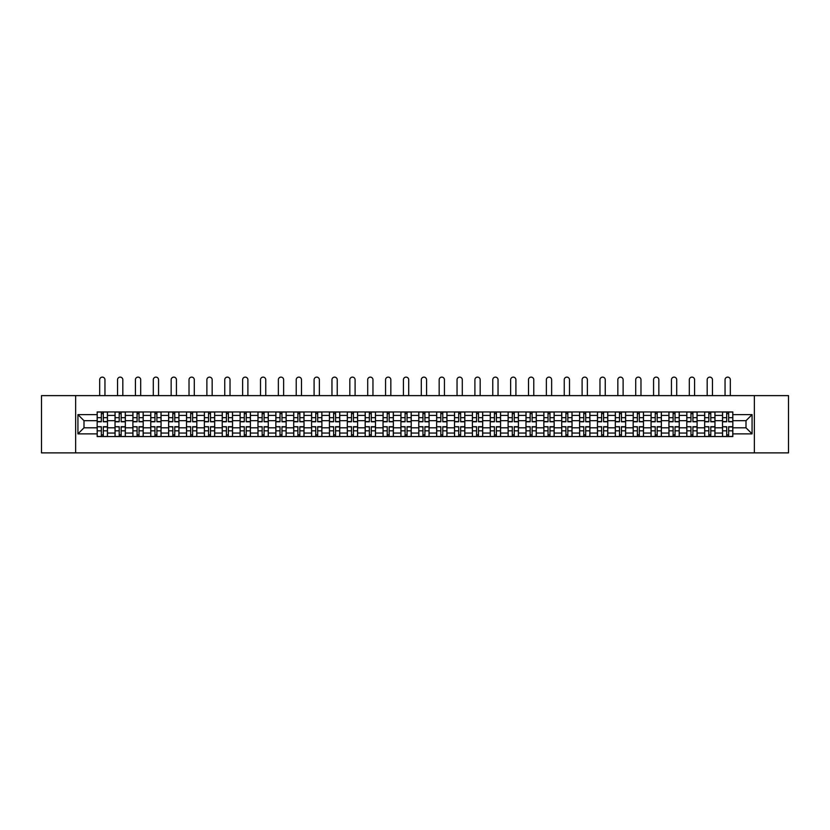 <?xml version="1.0" encoding="UTF-8"?>
<svg xmlns="http://www.w3.org/2000/svg" width="830" height="830" viewBox="0 0 830 830"><rect width="100%" height="100%" fill="white"/><g stroke="black" fill="none" stroke-linecap="round" stroke-linejoin="round"><path stroke-width="1.25" d="M754.366 452.879L788.5 452.879L788.5 395.62L41.5 395.62L41.5 452.879L754.366 452.879L754.366 395.62M115.028 436.559L115.028 415.425L107.475 415.425L107.475 436.559M107.475 415.425L107.475 411.939M115.028 415.425L115.028 411.939M125.34 411.939L125.34 436.559M132.904 436.559L132.904 411.939M143.206 411.939L143.206 436.559M150.769 436.559L150.769 411.939M161.072 411.939L161.072 436.559M168.635 436.559L168.635 411.939M178.938 411.939L178.938 436.559M186.501 436.559L186.501 411.939M196.814 411.939L196.814 436.559M204.367 436.559L204.367 411.939M214.68 411.939L214.68 436.559M222.233 436.559L222.233 411.939M232.545 411.939L232.545 436.559M240.109 436.559L240.109 411.939M250.411 411.939L250.411 436.559M257.974 436.559L257.974 411.939M268.277 411.939L268.277 436.559M275.84 436.559L275.84 411.939M286.143 411.939L286.143 436.559M293.706 436.559L293.706 411.939M304.019 411.939L304.019 436.559M311.572 436.559L311.572 411.939M321.884 411.939L321.884 436.559M329.437 436.559L329.437 411.939M339.75 411.939L339.75 436.559M347.314 436.559L347.314 411.939M357.616 411.939L357.616 436.559M365.179 436.559L365.179 411.939M375.482 411.939L375.482 436.559M383.045 436.559L383.045 411.939M393.358 411.939L393.358 436.559M400.911 436.559L400.911 411.939M411.224 411.939L411.224 436.559M418.776 436.559L418.776 411.939M429.089 411.939L429.089 436.559M436.642 436.559L436.642 411.939M446.955 411.939L446.955 436.559M454.518 436.559L454.518 411.939M464.821 411.939L464.821 436.559M472.384 436.559L472.384 411.939M482.687 411.939L482.687 436.559M490.25 436.559L490.25 411.939M500.563 411.939L500.563 436.559M508.116 436.559L508.116 411.939M518.428 411.939L518.428 436.559M525.981 436.559L525.981 411.939M536.294 411.939L536.294 436.559M543.858 436.559L543.858 411.939M554.16 411.939L554.16 436.559M561.723 436.559L561.723 411.939M572.026 411.939L572.026 436.559M579.589 436.559L579.589 411.939M589.891 411.939L589.891 436.559M597.455 436.559L597.455 411.939M607.768 411.939L607.768 436.559M615.321 436.559L615.321 411.939M625.633 411.939L625.633 436.559M633.186 436.559L633.186 411.939M643.499 411.939L643.499 436.559M651.062 436.559L651.062 411.939M661.365 411.939L661.365 436.559M668.928 436.559L668.928 411.939M679.231 411.939L679.231 436.559M686.794 436.559L686.794 411.939M697.096 411.939L697.096 436.559M704.66 436.559L704.66 411.939M714.972 411.939L714.972 436.559M722.525 436.559L722.525 411.939M722.525 427.803L714.972 427.803M704.66 427.803L697.096 427.803M686.794 427.803L679.231 427.803M668.928 427.803L661.365 427.803M651.062 427.803L643.499 427.803M633.186 427.803L625.633 427.803M615.321 427.803L607.768 427.803M597.455 427.803L589.891 427.803M579.589 427.803L572.026 427.803M561.723 427.803L554.16 427.803M543.858 427.803L536.294 427.803M525.981 427.803L518.428 427.803M508.116 427.803L500.563 427.803M490.25 427.803L482.687 427.803M472.384 427.803L464.821 427.803M454.518 427.803L446.955 427.803M436.642 427.803L429.089 427.803M418.776 427.803L411.224 427.803M400.911 427.803L393.358 427.803M383.045 427.803L375.482 427.803M365.179 427.803L357.616 427.803M347.314 427.803L339.75 427.803M329.437 427.803L321.884 427.803M311.572 427.803L304.019 427.803M293.706 427.803L286.143 427.803M275.84 427.803L268.277 427.803M257.974 427.803L250.411 427.803M240.109 427.803L232.545 427.803M222.233 427.803L214.68 427.803M204.367 427.803L196.814 427.803M186.501 427.803L178.938 427.803M168.635 427.803L161.072 427.803M150.769 427.803L143.206 427.803M132.904 427.803L125.34 427.803M115.028 427.803L107.475 427.803M722.525 420.696L714.972 420.696M704.66 420.696L697.096 420.696M686.794 420.696L679.231 420.696M668.928 420.696L661.365 420.696M651.062 420.696L643.499 420.696M633.186 420.696L625.633 420.696M615.321 420.696L607.768 420.696M597.455 420.696L589.891 420.696M579.589 420.696L572.026 420.696M561.723 420.696L554.16 420.696M543.858 420.696L536.294 420.696M525.981 420.696L518.428 420.696M508.116 420.696L500.563 420.696M490.25 420.696L482.687 420.696M472.384 420.696L464.821 420.696M454.518 420.696L446.955 420.696M436.642 420.696L429.089 420.696M418.776 420.696L411.224 420.696M400.911 420.696L393.358 420.696M383.045 420.696L375.482 420.696M365.179 420.696L357.616 420.696M347.314 420.696L339.75 420.696M329.437 420.696L321.884 420.696M311.572 420.696L304.019 420.696M293.706 420.696L286.143 420.696M275.84 420.696L268.277 420.696M257.974 420.696L250.411 420.696M240.109 420.696L232.545 420.696M222.233 420.696L214.68 420.696M204.367 420.696L196.814 420.696M186.501 420.696L178.938 420.696M168.635 420.696L161.072 420.696M150.769 420.696L143.206 420.696M132.904 420.696L125.34 420.696M115.028 420.696L107.475 420.696M83.996 427.803L97.162 427.803L97.162 420.696L83.996 420.696L83.996 427.803L77.927 433.872L77.927 414.627L97.162 414.627L97.162 420.696M732.838 420.696L732.838 427.803L746.004 427.803L746.004 420.696L732.838 420.696L732.838 411.939L97.162 411.939L97.162 414.627M732.838 414.627L752.073 414.627L752.073 433.872L732.838 433.872L732.838 427.803M97.162 427.803L97.162 436.559L732.838 436.559L732.838 433.872M97.162 433.872L77.927 433.872M75.634 452.879L75.634 395.62M103.294 434.847L101.343 434.847M101.343 413.651L103.294 413.651M121.159 434.847L119.209 434.847M119.209 413.651L121.159 413.651M139.025 434.847L137.085 434.847M137.085 413.651L139.025 413.651M156.891 434.847L154.951 434.847M154.951 413.651L156.891 413.651M174.767 434.847L172.816 434.847M172.816 413.651L174.767 413.651M192.633 434.847L190.682 434.847M190.682 413.651L192.633 413.651M210.498 434.847L208.548 434.847M208.548 413.651L210.498 413.651M228.364 434.847L226.414 434.847M226.414 413.651L228.364 413.651M246.23 434.847L244.29 434.847M244.29 413.651L246.23 413.651M264.096 434.847L262.156 434.847M262.156 413.651L264.096 413.651M281.972 434.847L280.021 434.847M280.021 413.651L281.972 413.651M299.838 434.847L297.887 434.847M297.887 413.651L299.838 413.651M317.703 434.847L315.753 434.847M315.753 413.651L317.703 413.651M335.569 434.847L333.619 434.847M333.619 413.651L335.569 413.651M353.435 434.847L351.495 434.847M351.495 413.651L353.435 413.651M371.3 434.847L369.36 434.847M369.36 413.651L371.3 413.651M389.177 434.847L387.226 434.847M387.226 413.651L389.177 413.651M407.042 434.847L405.092 434.847M405.092 413.651L407.042 413.651M424.908 434.847L422.958 434.847M422.958 413.651L424.908 413.651M442.774 434.847L440.823 434.847M440.823 413.651L442.774 413.651M460.64 434.847L458.7 434.847M458.7 413.651L460.64 413.651M478.505 434.847L476.565 434.847M476.565 413.651L478.505 413.651M496.382 434.847L494.431 434.847M494.431 413.651L496.382 413.651M514.247 434.847L512.297 434.847M512.297 413.651L514.247 413.651M532.113 434.847L530.163 434.847M530.163 413.651L532.113 413.651M549.979 434.847L548.028 434.847M548.028 413.651L549.979 413.651M567.845 434.847L565.904 434.847M565.904 413.651L567.845 413.651M585.71 434.847L583.77 434.847M583.77 413.651L585.71 413.651M603.586 434.847L601.636 434.847M601.636 413.651L603.586 413.651M621.452 434.847L619.502 434.847M619.502 413.651L621.452 413.651M639.318 434.847L637.367 434.847M637.367 413.651L639.318 413.651M657.184 434.847L655.233 434.847M655.233 413.651L657.184 413.651M675.049 434.847L673.109 434.847M673.109 413.651L675.049 413.651M692.915 434.847L690.975 434.847M690.975 413.651L692.915 413.651M710.791 434.847L708.841 434.847M708.841 413.651L710.791 413.651M728.657 434.847L726.707 434.847M726.707 413.651L728.657 413.651M77.927 414.627L83.996 420.696M746.004 427.803L752.073 433.872M746.004 420.696L752.073 414.627M104.954 395.62L104.954 379.756A2.635 2.635 0 0 0 102.318 377.121A2.635 2.635 0 0 0 99.683 379.756L99.683 395.62M103.294 421.785L103.294 412.054L107.412 412.054L107.412 421.785L103.294 421.785M101.343 413.537L103.294 413.537M101.343 412.054L97.224 412.054L97.224 421.785L101.343 421.785L101.343 412.054L103.294 412.054M101.343 426.952L97.224 426.713L101.343 426.713L101.343 436.445L97.224 436.445L99.517 436.445M97.224 426.952L97.224 436.445M103.294 434.962L101.343 434.962M105.12 436.445L107.412 436.445L107.412 426.713L103.294 426.713L103.294 436.445L99.683 436.445M107.412 436.445L104.954 436.445M122.819 395.62L122.819 379.756A2.635 2.635 0 0 0 120.184 377.121A2.635 2.635 0 0 0 117.549 379.756L117.549 395.62M121.159 421.785L121.159 412.054L125.278 412.054L125.278 421.785L121.159 421.785M119.209 413.537L121.159 413.537M119.209 412.054L115.09 412.054L115.09 421.785L119.209 421.785L119.209 412.054L121.159 412.054M140.685 395.62L140.685 379.756A2.635 2.635 0 0 0 138.05 377.121A2.635 2.635 0 0 0 135.415 379.756L135.415 395.62M139.025 421.785L139.025 412.054L143.154 412.054L143.154 421.785L139.025 421.785M137.085 413.537L139.025 413.537M137.085 412.054L132.956 412.054L132.956 421.785L137.085 421.785L137.085 412.054L139.025 412.054M119.209 426.952L115.09 426.713L119.209 426.713L119.209 436.445L115.09 436.445L117.383 436.445M115.09 426.952L115.09 436.445M121.159 434.962L119.209 434.962M122.996 436.445L125.278 436.445L125.278 426.713L121.159 426.713L121.159 436.445L117.549 436.445M125.278 436.445L122.819 436.445M137.085 426.952L132.956 426.713L137.085 426.713L137.085 436.445L132.956 436.445L135.249 436.445M132.956 426.952L132.956 436.445M139.025 434.962L137.085 434.962M140.861 436.445L143.154 436.445L143.154 426.713L139.025 426.713L139.025 436.445L135.415 436.445M143.154 436.445L140.685 436.445M158.551 395.62L158.551 379.756A2.635 2.635 0 0 0 155.926 377.121A2.635 2.635 0 0 0 153.291 379.756L153.291 395.62M156.891 421.785L156.891 412.054L161.02 412.054L161.02 421.785L156.891 421.785M154.951 413.537L156.891 413.537M154.951 412.054L150.821 412.054L150.821 421.785L154.951 421.785L154.951 412.054L156.891 412.054M176.427 395.62L176.427 379.756A2.635 2.635 0 0 0 173.792 377.121A2.635 2.635 0 0 0 171.156 379.756L171.156 395.62M174.767 421.785L174.767 412.054L178.886 412.054L178.886 421.785L174.767 421.785M172.816 413.537L174.767 413.537M172.816 412.054L168.687 412.054L168.687 421.785L172.816 421.785L172.816 412.054L174.767 412.054M194.293 395.62L194.293 379.756A2.635 2.635 0 0 0 191.657 377.121A2.635 2.635 0 0 0 189.022 379.756L189.022 395.62M192.633 421.785L192.633 412.054L196.751 412.054L196.751 421.785L192.633 421.785M190.682 413.537L192.633 413.537M190.682 412.054L186.563 412.054L186.563 421.785L190.682 421.785L190.682 412.054L192.633 412.054M154.951 426.952L150.821 426.713L154.951 426.713L154.951 436.445L150.821 436.445L153.114 436.445M150.821 426.952L150.821 436.445M156.891 434.962L154.951 434.962M158.727 436.445L161.02 436.445L161.02 426.713L156.891 426.713L156.891 436.445L153.291 436.445M161.02 436.445L158.551 436.445M172.816 426.952L168.687 426.713L172.816 426.713L172.816 436.445L168.687 436.445L170.98 436.445M168.687 426.952L168.687 436.445M174.767 434.962L172.816 434.962M176.593 436.445L178.886 436.445L178.886 426.713L174.767 426.713L174.767 436.445L171.156 436.445M178.886 436.445L176.427 436.445M190.682 426.952L186.563 426.713L190.682 426.713L190.682 436.445L186.563 436.445L188.846 436.445M186.563 426.952L186.563 436.445M192.633 434.962L190.682 434.962M194.459 436.445L196.751 436.445L196.751 426.713L192.633 426.713L192.633 436.445L189.022 436.445M196.751 436.445L194.293 436.445M212.158 395.62L212.158 379.756A2.635 2.635 0 0 0 209.523 377.121A2.635 2.635 0 0 0 206.888 379.756L206.888 395.62M210.498 421.785L210.498 412.054L214.617 412.054L214.617 421.785L210.498 421.785M208.548 413.537L210.498 413.537M208.548 412.054L204.429 412.054L204.429 421.785L208.548 421.785L208.548 412.054L210.498 412.054M208.548 426.952L204.429 426.713L208.548 426.713L208.548 436.445L204.429 436.445L206.722 436.445M204.429 426.952L204.429 436.445M210.498 434.962L208.548 434.962M212.335 436.445L214.617 436.445L214.617 426.713L210.498 426.713L210.498 436.445L206.888 436.445M214.617 436.445L212.158 436.445M230.024 395.62L230.024 379.756A2.635 2.635 0 0 0 227.389 377.121A2.635 2.635 0 0 0 224.754 379.756L224.754 395.62M228.364 421.785L228.364 412.054L232.483 412.054L232.483 421.785L228.364 421.785M226.414 413.537L228.364 413.537M226.414 412.054L222.295 412.054L222.295 421.785L226.414 421.785L226.414 412.054L228.364 412.054M226.414 426.952L222.295 426.713L226.414 426.713L226.414 436.445L222.295 436.445L224.588 436.445M222.295 426.952L222.295 436.445M228.364 434.962L226.414 434.962M230.201 436.445L232.483 436.445L232.483 426.713L228.364 426.713L228.364 436.445L224.754 436.445M232.483 436.445L230.024 436.445M247.89 395.62L247.89 379.756A2.635 2.635 0 0 0 245.255 377.121A2.635 2.635 0 0 0 242.619 379.756L242.619 395.62M246.23 421.785L246.23 412.054L250.359 412.054L250.359 421.785L246.23 421.785M244.29 413.537L246.23 413.537M244.29 412.054L240.161 412.054L240.161 421.785L244.29 421.785L244.29 412.054L246.23 412.054M244.29 426.952L240.161 426.713L244.29 426.713L244.29 436.445L240.161 436.445L242.453 436.445M240.161 426.952L240.161 436.445M246.23 434.962L244.29 434.962M248.066 436.445L250.359 436.445L250.359 426.713L246.23 426.713L246.23 436.445L242.619 436.445M250.359 436.445L247.89 436.445M265.756 395.62L265.756 379.756A2.635 2.635 0 0 0 263.131 377.121A2.635 2.635 0 0 0 260.496 379.756L260.496 395.62M264.096 421.785L264.096 412.054L268.225 412.054L268.225 421.785L264.096 421.785M262.156 413.537L264.096 413.537M262.156 412.054L258.026 412.054L258.026 421.785L262.156 421.785L262.156 412.054L264.096 412.054M262.156 426.952L258.026 426.713L262.156 426.713L262.156 436.445L258.026 436.445L260.319 436.445M258.026 426.952L258.026 436.445M264.096 434.962L262.156 434.962M265.932 436.445L268.225 436.445L268.225 426.713L264.096 426.713L264.096 436.445L260.496 436.445M268.225 436.445L265.756 436.445M283.632 395.62L283.632 379.756A2.635 2.635 0 0 0 280.997 377.121A2.635 2.635 0 0 0 278.361 379.756L278.361 395.62M281.972 421.785L281.972 412.054L286.091 412.054L286.091 421.785L281.972 421.785M280.021 413.537L281.972 413.537M280.021 412.054L275.892 412.054L275.892 421.785L280.021 421.785L280.021 412.054L281.972 412.054M301.498 395.62L301.498 379.756A2.635 2.635 0 0 0 298.862 377.121A2.635 2.635 0 0 0 296.227 379.756L296.227 395.62M299.838 421.785L299.838 412.054L303.956 412.054L303.956 421.785L299.838 421.785M297.887 413.537L299.838 413.537M297.887 412.054L293.768 412.054L293.768 421.785L297.887 421.785L297.887 412.054L299.838 412.054M319.363 395.62L319.363 379.756A2.635 2.635 0 0 0 316.728 377.121A2.635 2.635 0 0 0 314.093 379.756L314.093 395.62M317.703 421.785L317.703 412.054L321.822 412.054L321.822 421.785L317.703 421.785M315.753 413.537L317.703 413.537M315.753 412.054L311.634 412.054L311.634 421.785L315.753 421.785L315.753 412.054L317.703 412.054M337.229 395.62L337.229 379.756A2.635 2.635 0 0 0 334.594 377.121A2.635 2.635 0 0 0 331.959 379.756L331.959 395.62M335.569 421.785L335.569 412.054L339.688 412.054L339.688 421.785L335.569 421.785M333.619 413.537L335.569 413.537M333.619 412.054L329.5 412.054L329.5 421.785L333.619 421.785L333.619 412.054L335.569 412.054M355.095 395.62L355.095 379.756A2.635 2.635 0 0 0 352.46 377.121A2.635 2.635 0 0 0 349.824 379.756L349.824 395.62M353.435 421.785L353.435 412.054L357.564 412.054L357.564 421.785L353.435 421.785M351.495 413.537L353.435 413.537M351.495 412.054L347.365 412.054L347.365 421.785L351.495 421.785L351.495 412.054L353.435 412.054M372.961 395.62L372.961 379.756A2.635 2.635 0 0 0 370.336 377.121A2.635 2.635 0 0 0 367.7 379.756L367.7 395.62M371.3 421.785L371.3 412.054L375.43 412.054L375.43 421.785L371.3 421.785M369.36 413.537L371.3 413.537M369.36 412.054L365.231 412.054L365.231 421.785L369.36 421.785L369.36 412.054L371.3 412.054M280.021 426.952L275.892 426.713L280.021 426.713L280.021 436.445L275.892 436.445L278.185 436.445M275.892 426.952L275.892 436.445M281.972 434.962L280.021 434.962M283.798 436.445L286.091 436.445L286.091 426.713L281.972 426.713L281.972 436.445L278.361 436.445M286.091 436.445L283.632 436.445M297.887 426.952L293.768 426.713L297.887 426.713L297.887 436.445L293.768 436.445L296.051 436.445M293.768 426.952L293.768 436.445M299.838 434.962L297.887 434.962M301.663 436.445L303.956 436.445L303.956 426.713L299.838 426.713L299.838 436.445L296.227 436.445M303.956 436.445L301.498 436.445M315.753 426.952L311.634 426.713L315.753 426.713L315.753 436.445L311.634 436.445L313.927 436.445M311.634 426.952L311.634 436.445M317.703 434.962L315.753 434.962M319.54 436.445L321.822 436.445L321.822 426.713L317.703 426.713L317.703 436.445L314.093 436.445M321.822 436.445L319.363 436.445M333.619 426.952L329.5 426.713L333.619 426.713L333.619 436.445L329.5 436.445L331.793 436.445M329.5 426.952L329.5 436.445M335.569 434.962L333.619 434.962M337.405 436.445L339.688 436.445L339.688 426.713L335.569 426.713L335.569 436.445L331.959 436.445M339.688 436.445L337.229 436.445M351.495 426.952L347.365 426.713L351.495 426.713L351.495 436.445L347.365 436.445L349.658 436.445M347.365 426.952L347.365 436.445M353.435 434.962L351.495 434.962M355.271 436.445L357.564 436.445L357.564 426.713L353.435 426.713L353.435 436.445L349.824 436.445M357.564 436.445L355.095 436.445M369.36 426.952L365.231 426.713L369.36 426.713L369.36 436.445L365.231 436.445L367.524 436.445M365.231 426.952L365.231 436.445M371.3 434.962L369.36 434.962M373.137 436.445L375.43 436.445L375.43 426.713L371.3 426.713L371.3 436.445L367.7 436.445M375.43 436.445L372.961 436.445M390.837 395.62L390.837 379.756A2.635 2.635 0 0 0 388.201 377.121A2.635 2.635 0 0 0 385.566 379.756L385.566 395.62M389.177 421.785L389.177 412.054L393.296 412.054L393.296 421.785L389.177 421.785M387.226 413.537L389.177 413.537M387.226 412.054L383.097 412.054L383.097 421.785L387.226 421.785L387.226 412.054L389.177 412.054M387.226 426.952L383.097 426.713L387.226 426.713L387.226 436.445L383.097 436.445L385.39 436.445M383.097 426.952L383.097 436.445M389.177 434.962L387.226 434.962M391.003 436.445L393.296 436.445L393.296 426.713L389.177 426.713L389.177 436.445L385.566 436.445M393.296 436.445L390.837 436.445M408.702 395.62L408.702 379.756A2.635 2.635 0 0 0 406.067 377.121A2.635 2.635 0 0 0 403.432 379.756L403.432 395.62M407.042 421.785L407.042 412.054L411.161 412.054L411.161 421.785L407.042 421.785M405.092 413.537L407.042 413.537M405.092 412.054L400.973 412.054L400.973 421.785L405.092 421.785L405.092 412.054L407.042 412.054M405.092 426.952L400.973 426.713L405.092 426.713L405.092 436.445L400.973 436.445L403.256 436.445M400.973 426.952L400.973 436.445M407.042 434.962L405.092 434.962M408.868 436.445L411.161 436.445L411.161 426.713L407.042 426.713L407.042 436.445L403.432 436.445M411.161 436.445L408.702 436.445M426.568 395.62L426.568 379.756A2.635 2.635 0 0 0 423.933 377.121A2.635 2.635 0 0 0 421.298 379.756L421.298 395.62M424.908 421.785L424.908 412.054L429.027 412.054L429.027 421.785L424.908 421.785M422.958 413.537L424.908 413.537M422.958 412.054L418.839 412.054L418.839 421.785L422.958 421.785L422.958 412.054L424.908 412.054M422.958 426.952L418.839 426.713L422.958 426.713L422.958 436.445L418.839 436.445L421.132 436.445M418.839 426.952L418.839 436.445M424.908 434.962L422.958 434.962M426.745 436.445L429.027 436.445L429.027 426.713L424.908 426.713L424.908 436.445L421.298 436.445M429.027 436.445L426.568 436.445M444.434 395.62L444.434 379.756A2.635 2.635 0 0 0 441.799 377.121A2.635 2.635 0 0 0 439.163 379.756L439.163 395.62M442.774 421.785L442.774 412.054L446.903 412.054L446.903 421.785L442.774 421.785M440.823 413.537L442.774 413.537M440.823 412.054L436.705 412.054L436.705 421.785L440.823 421.785L440.823 412.054L442.774 412.054M440.823 426.952L436.705 426.713L440.823 426.713L440.823 436.445L436.705 436.445L438.997 436.445M436.705 426.952L436.705 436.445M442.774 434.962L440.823 434.962M444.61 436.445L446.903 436.445L446.903 426.713L442.774 426.713L442.774 436.445L439.163 436.445M446.903 436.445L444.434 436.445M462.3 395.62L462.3 379.756A2.635 2.635 0 0 0 459.664 377.121A2.635 2.635 0 0 0 457.04 379.756L457.04 395.62M460.64 421.785L460.64 412.054L464.769 412.054L464.769 421.785L460.64 421.785M458.7 413.537L460.64 413.537M458.7 412.054L454.57 412.054L454.57 421.785L458.7 421.785L458.7 412.054L460.64 412.054M458.7 426.952L454.57 426.713L458.7 426.713L458.7 436.445L454.57 436.445L456.863 436.445M454.57 426.952L454.57 436.445M460.64 434.962L458.7 434.962M462.476 436.445L464.769 436.445L464.769 426.713L460.64 426.713L460.64 436.445L457.04 436.445M464.769 436.445L462.3 436.445M480.176 395.62L480.176 379.756A2.635 2.635 0 0 0 477.541 377.121A2.635 2.635 0 0 0 474.905 379.756L474.905 395.62M478.505 421.785L478.505 412.054L482.635 412.054L482.635 421.785L478.505 421.785M476.565 413.537L478.505 413.537M476.565 412.054L472.436 412.054L472.436 421.785L476.565 421.785L476.565 412.054L478.505 412.054M476.565 426.952L472.436 426.713L476.565 426.713L476.565 436.445L472.436 436.445L474.729 436.445M472.436 426.952L472.436 436.445M478.505 434.962L476.565 434.962M480.342 436.445L482.635 436.445L482.635 426.713L478.505 426.713L478.505 436.445L474.905 436.445M482.635 436.445L480.176 436.445M498.042 395.62L498.042 379.756A2.635 2.635 0 0 0 495.406 377.121A2.635 2.635 0 0 0 492.771 379.756L492.771 395.62M496.382 421.785L496.382 412.054L500.5 412.054L500.5 421.785L496.382 421.785M494.431 413.537L496.382 413.537M494.431 412.054L490.312 412.054L490.312 421.785L494.431 421.785L494.431 412.054L496.382 412.054M494.431 426.952L490.312 426.713L494.431 426.713L494.431 436.445L490.312 436.445L492.595 436.445M490.312 426.952L490.312 436.445M496.382 434.962L494.431 434.962M498.208 436.445L500.5 436.445L500.5 426.713L496.382 426.713L496.382 436.445L492.771 436.445M500.5 436.445L498.042 436.445M515.907 395.62L515.907 379.756A2.635 2.635 0 0 0 513.272 377.121A2.635 2.635 0 0 0 510.637 379.756L510.637 395.62M514.247 421.785L514.247 412.054L518.366 412.054L518.366 421.785L514.247 421.785M512.297 413.537L514.247 413.537M512.297 412.054L508.178 412.054L508.178 421.785L512.297 421.785L512.297 412.054L514.247 412.054M512.297 426.952L508.178 426.713L512.297 426.713L512.297 436.445L508.178 436.445L510.46 436.445M508.178 426.952L508.178 436.445M514.247 434.962L512.297 434.962M516.073 436.445L518.366 436.445L518.366 426.713L514.247 426.713L514.247 436.445L510.637 436.445M518.366 436.445L515.907 436.445M533.773 395.62L533.773 379.756A2.635 2.635 0 0 0 531.138 377.121A2.635 2.635 0 0 0 528.503 379.756L528.503 395.62M532.113 421.785L532.113 412.054L536.232 412.054L536.232 421.785L532.113 421.785M530.163 413.537L532.113 413.537M530.163 412.054L526.044 412.054L526.044 421.785L530.163 421.785L530.163 412.054L532.113 412.054M530.163 426.952L526.044 426.713L530.163 426.713L530.163 436.445L526.044 436.445L528.337 436.445M526.044 426.952L526.044 436.445M532.113 434.962L530.163 434.962M533.949 436.445L536.232 436.445L536.232 426.713L532.113 426.713L532.113 436.445L528.503 436.445M536.232 436.445L533.773 436.445M551.639 395.62L551.639 379.756A2.635 2.635 0 0 0 549.004 377.121A2.635 2.635 0 0 0 546.368 379.756L546.368 395.62M549.979 421.785L549.979 412.054L554.108 412.054L554.108 421.785L549.979 421.785M548.028 413.537L549.979 413.537M548.028 412.054L543.909 412.054L543.909 421.785L548.028 421.785L548.028 412.054L549.979 412.054M548.028 426.952L543.909 426.713L548.028 426.713L548.028 436.445L543.909 436.445L546.202 436.445M543.909 426.952L543.909 436.445M549.979 434.962L548.028 434.962M551.815 436.445L554.108 436.445L554.108 426.713L549.979 426.713L549.979 436.445L546.368 436.445M554.108 436.445L551.639 436.445M569.505 395.62L569.505 379.756A2.635 2.635 0 0 0 566.869 377.121A2.635 2.635 0 0 0 564.244 379.756L564.244 395.62M567.845 421.785L567.845 412.054L571.974 412.054L571.974 421.785L567.845 421.785M565.904 413.537L567.845 413.537M565.904 412.054L561.775 412.054L561.775 421.785L565.904 421.785L565.904 412.054L567.845 412.054M565.904 426.952L561.775 426.713L565.904 426.713L565.904 436.445L561.775 436.445L564.068 436.445M561.775 426.952L561.775 436.445M567.845 434.962L565.904 434.962M569.681 436.445L571.974 436.445L571.974 426.713L567.845 426.713L567.845 436.445L564.244 436.445M571.974 436.445L569.505 436.445M587.381 395.62L587.381 379.756A2.635 2.635 0 0 0 584.745 377.121A2.635 2.635 0 0 0 582.11 379.756L582.11 395.62M585.71 421.785L585.71 412.054L589.84 412.054L589.84 421.785L585.71 421.785M583.77 413.537L585.71 413.537M583.77 412.054L579.641 412.054L579.641 421.785L583.77 421.785L583.77 412.054L585.71 412.054M583.77 426.952L579.641 426.713L583.77 426.713L583.77 436.445L579.641 436.445L581.934 436.445M579.641 426.952L579.641 436.445M585.71 434.962L583.77 434.962M587.547 436.445L589.84 436.445L589.84 426.713L585.71 426.713L585.71 436.445L582.11 436.445M589.84 436.445L587.381 436.445M605.246 395.62L605.246 379.756A2.635 2.635 0 0 0 602.611 377.121A2.635 2.635 0 0 0 599.976 379.756L599.976 395.62M603.586 421.785L603.586 412.054L607.705 412.054L607.705 421.785L603.586 421.785M601.636 413.537L603.586 413.537M601.636 412.054L597.517 412.054L597.517 421.785L601.636 421.785L601.636 412.054L603.586 412.054M601.636 426.952L597.517 426.713L601.636 426.713L601.636 436.445L597.517 436.445L599.8 436.445M597.517 426.952L597.517 436.445M603.586 434.962L601.636 434.962M605.412 436.445L607.705 436.445L607.705 426.713L603.586 426.713L603.586 436.445L599.976 436.445M607.705 436.445L605.246 436.445M623.112 395.62L623.112 379.756A2.635 2.635 0 0 0 620.477 377.121A2.635 2.635 0 0 0 617.842 379.756L617.842 395.62M621.452 421.785L621.452 412.054L625.571 412.054L625.571 421.785L621.452 421.785M619.502 413.537L621.452 413.537M619.502 412.054L615.383 412.054L615.383 421.785L619.502 421.785L619.502 412.054L621.452 412.054M619.502 426.952L615.383 426.713L619.502 426.713L619.502 436.445L615.383 436.445L617.665 436.445M615.383 426.952L615.383 436.445M621.452 434.962L619.502 434.962M623.278 436.445L625.571 436.445L625.571 426.713L621.452 426.713L621.452 436.445L617.842 436.445M625.571 436.445L623.112 436.445M640.978 395.62L640.978 379.756A2.635 2.635 0 0 0 638.343 377.121A2.635 2.635 0 0 0 635.707 379.756L635.707 395.62M639.318 421.785L639.318 412.054L643.437 412.054L643.437 421.785L639.318 421.785M637.367 413.537L639.318 413.537M637.367 412.054L633.249 412.054L633.249 421.785L637.367 421.785L637.367 412.054L639.318 412.054M637.367 426.952L633.249 426.713L637.367 426.713L637.367 436.445L633.249 436.445L635.541 436.445M633.249 426.952L633.249 436.445M639.318 434.962L637.367 434.962M641.154 436.445L643.437 436.445L643.437 426.713L639.318 426.713L639.318 436.445L635.707 436.445M643.437 436.445L640.978 436.445M658.844 395.62L658.844 379.756A2.635 2.635 0 0 0 656.208 377.121A2.635 2.635 0 0 0 653.573 379.756L653.573 395.62M657.184 421.785L657.184 412.054L661.313 412.054L661.313 421.785L657.184 421.785M655.233 413.537L657.184 413.537M655.233 412.054L651.114 412.054L651.114 421.785L655.233 421.785L655.233 412.054L657.184 412.054M655.233 426.952L651.114 426.713L655.233 426.713L655.233 436.445L651.114 436.445L653.407 436.445M651.114 426.952L651.114 436.445M657.184 434.962L655.233 434.962M659.02 436.445L661.313 436.445L661.313 426.713L657.184 426.713L657.184 436.445L653.573 436.445M661.313 436.445L658.844 436.445M676.709 395.62L676.709 379.756A2.635 2.635 0 0 0 674.074 377.121A2.635 2.635 0 0 0 671.449 379.756L671.449 395.62M675.049 421.785L675.049 412.054L679.179 412.054L679.179 421.785L675.049 421.785M673.109 413.537L675.049 413.537M673.109 412.054L668.98 412.054L668.98 421.785L673.109 421.785L673.109 412.054L675.049 412.054M673.109 426.952L668.98 426.713L673.109 426.713L673.109 436.445L668.98 436.445L671.273 436.445M668.98 426.952L668.98 436.445M675.049 434.962L673.109 434.962M676.886 436.445L679.179 436.445L679.179 426.713L675.049 426.713L675.049 436.445L671.449 436.445M679.179 436.445L676.709 436.445M694.586 395.62L694.586 379.756A2.635 2.635 0 0 0 691.95 377.121A2.635 2.635 0 0 0 689.315 379.756L689.315 395.62M692.915 421.785L692.915 412.054L697.044 412.054L697.044 421.785L692.915 421.785M690.975 413.537L692.915 413.537M690.975 412.054L686.846 412.054L686.846 421.785L690.975 421.785L690.975 412.054L692.915 412.054M690.975 426.952L686.846 426.713L690.975 426.713L690.975 436.445L686.846 436.445L689.139 436.445M686.846 426.952L686.846 436.445M692.915 434.962L690.975 434.962M694.752 436.445L697.044 436.445L697.044 426.713L692.915 426.713L692.915 436.445L689.315 436.445M697.044 436.445L694.586 436.445M712.451 395.62L712.451 379.756A2.635 2.635 0 0 0 709.816 377.121A2.635 2.635 0 0 0 707.181 379.756L707.181 395.62M710.791 421.785L710.791 412.054L714.91 412.054L714.91 421.785L710.791 421.785M708.841 413.537L710.791 413.537M708.841 412.054L704.722 412.054L704.722 421.785L708.841 421.785L708.841 412.054L710.791 412.054M708.841 426.952L704.722 426.713L708.841 426.713L708.841 436.445L704.722 436.445L707.004 436.445M704.722 426.952L704.722 436.445M710.791 434.962L708.841 434.962M712.617 436.445L714.91 436.445L714.91 426.713L710.791 426.713L710.791 436.445L707.181 436.445M714.91 436.445L712.451 436.445M730.317 395.62L730.317 379.756A2.635 2.635 0 0 0 727.682 377.121A2.635 2.635 0 0 0 725.047 379.756L725.047 395.62M728.657 421.785L728.657 412.054L732.776 412.054L732.776 421.785L728.657 421.785M726.707 413.537L728.657 413.537M726.707 412.054L722.588 412.054L722.588 421.785L726.707 421.785L726.707 412.054L728.657 412.054M726.707 426.952L722.588 426.713L726.707 426.713L726.707 436.445L722.588 436.445L724.88 436.445M722.588 426.952L722.588 436.445M728.657 434.962L726.707 434.962M730.483 436.445L732.776 436.445L732.776 426.713L728.657 426.713L728.657 436.445L725.047 436.445M732.776 436.445L730.317 436.445M704.66 415.425L697.096 415.425M686.794 415.425L679.231 415.425M668.928 415.425L661.365 415.425M651.062 415.425L643.499 415.425M633.186 415.425L625.633 415.425M615.321 415.425L607.768 415.425M597.455 415.425L589.891 415.425M579.589 415.425L572.026 415.425M561.723 415.425L554.16 415.425M543.858 415.425L536.294 415.425M525.981 415.425L518.428 415.425M508.116 415.425L500.563 415.425M490.25 415.425L482.687 415.425M472.384 415.425L464.821 415.425M454.518 415.425L446.955 415.425M436.642 415.425L429.089 415.425M418.776 415.425L411.224 415.425M400.911 415.425L393.358 415.425M383.045 415.425L375.482 415.425M365.179 415.425L357.616 415.425M347.314 415.425L339.75 415.425M329.437 415.425L321.884 415.425M311.572 415.425L304.019 415.425M293.706 415.425L286.143 415.425M275.84 415.425L268.277 415.425M257.974 415.425L250.411 415.425M240.109 415.425L232.545 415.425M222.233 415.425L214.68 415.425M204.367 415.425L196.814 415.425M186.501 415.425L178.938 415.425M168.635 415.425L161.072 415.425M150.769 415.425L143.206 415.425M132.904 415.425L125.34 415.425M722.525 415.425L714.972 415.425M704.66 433.063L697.096 433.063M686.794 433.063L679.231 433.063M668.928 433.063L661.365 433.063M651.062 433.063L643.499 433.063M633.186 433.063L625.633 433.063M615.321 433.063L607.768 433.063M597.455 433.063L589.891 433.063M579.589 433.063L572.026 433.063M561.723 433.063L554.16 433.063M543.858 433.063L536.294 433.063M525.981 433.063L518.428 433.063M508.116 433.063L500.563 433.063M490.25 433.063L482.687 433.063M472.384 433.063L464.821 433.063M454.518 433.063L446.955 433.063M436.642 433.063L429.089 433.063M418.776 433.063L411.224 433.063M400.911 433.063L393.358 433.063M383.045 433.063L375.482 433.063M365.179 433.063L357.616 433.063M347.314 433.063L339.75 433.063M329.437 433.063L321.884 433.063M311.572 433.063L304.019 433.063M293.706 433.063L286.143 433.063M275.84 433.063L268.277 433.063M257.974 433.063L250.411 433.063M240.109 433.063L232.545 433.063M222.233 433.063L214.68 433.063M204.367 433.063L196.814 433.063M186.501 433.063L178.938 433.063M168.635 433.063L161.072 433.063M150.769 433.063L143.206 433.063M132.904 433.063L125.34 433.063M115.028 433.063L107.475 433.063M722.525 433.063L714.972 433.063M103.294 421.547L107.412 421.547M103.294 417.677L107.412 417.677M97.224 421.547L101.343 421.547M97.224 417.677L101.343 417.677M101.343 430.822L97.224 430.822M107.412 426.952L103.294 426.952M107.412 430.822L103.294 430.822M121.159 421.547L125.278 421.547M121.159 417.677L125.278 417.677M115.09 421.547L119.209 421.547M115.09 417.677L119.209 417.677M139.025 421.547L143.154 421.547M139.025 417.677L143.154 417.677M132.956 421.547L137.085 421.547M132.956 417.677L137.085 417.677M119.209 430.822L115.09 430.822M125.278 426.952L121.159 426.952M125.278 430.822L121.159 430.822M137.085 430.822L132.956 430.822M143.154 426.952L139.025 426.952M143.154 430.822L139.025 430.822M156.891 421.547L161.02 421.547M156.891 417.677L161.02 417.677M150.821 421.547L154.951 421.547M150.821 417.677L154.951 417.677M174.767 421.547L178.886 421.547M174.767 417.677L178.886 417.677M168.687 421.547L172.816 421.547M168.687 417.677L172.816 417.677M192.633 421.547L196.751 421.547M192.633 417.677L196.751 417.677M186.563 421.547L190.682 421.547M186.563 417.677L190.682 417.677M154.951 430.822L150.821 430.822M161.02 426.952L156.891 426.952M161.02 430.822L156.891 430.822M172.816 430.822L168.687 430.822M178.886 426.952L174.767 426.952M178.886 430.822L174.767 430.822M190.682 430.822L186.563 430.822M196.751 426.952L192.633 426.952M196.751 430.822L192.633 430.822M210.498 421.547L214.617 421.547M210.498 417.677L214.617 417.677M204.429 421.547L208.548 421.547M204.429 417.677L208.548 417.677M208.548 430.822L204.429 430.822M214.617 426.952L210.498 426.952M214.617 430.822L210.498 430.822M228.364 421.547L232.483 421.547M228.364 417.677L232.483 417.677M222.295 421.547L226.414 421.547M222.295 417.677L226.414 417.677M226.414 430.822L222.295 430.822M232.483 426.952L228.364 426.952M232.483 430.822L228.364 430.822M246.23 421.547L250.359 421.547M246.23 417.677L250.359 417.677M240.161 421.547L244.29 421.547M240.161 417.677L244.29 417.677M244.29 430.822L240.161 430.822M250.359 426.952L246.23 426.952M250.359 430.822L246.23 430.822M264.096 421.547L268.225 421.547M264.096 417.677L268.225 417.677M258.026 421.547L262.156 421.547M258.026 417.677L262.156 417.677M262.156 430.822L258.026 430.822M268.225 426.952L264.096 426.952M268.225 430.822L264.096 430.822M281.972 421.547L286.091 421.547M281.972 417.677L286.091 417.677M275.892 421.547L280.021 421.547M275.892 417.677L280.021 417.677M299.838 421.547L303.956 421.547M299.838 417.677L303.956 417.677M293.768 421.547L297.887 421.547M293.768 417.677L297.887 417.677M317.703 421.547L321.822 421.547M317.703 417.677L321.822 417.677M311.634 421.547L315.753 421.547M311.634 417.677L315.753 417.677M335.569 421.547L339.688 421.547M335.569 417.677L339.688 417.677M329.5 421.547L333.619 421.547M329.5 417.677L333.619 417.677M353.435 421.547L357.564 421.547M353.435 417.677L357.564 417.677M347.365 421.547L351.495 421.547M347.365 417.677L351.495 417.677M371.3 421.547L375.43 421.547M371.3 417.677L375.43 417.677M365.231 421.547L369.36 421.547M365.231 417.677L369.36 417.677M280.021 430.822L275.892 430.822M286.091 426.952L281.972 426.952M286.091 430.822L281.972 430.822M297.887 430.822L293.768 430.822M303.956 426.952L299.838 426.952M303.956 430.822L299.838 430.822M315.753 430.822L311.634 430.822M321.822 426.952L317.703 426.952M321.822 430.822L317.703 430.822M333.619 430.822L329.5 430.822M339.688 426.952L335.569 426.952M339.688 430.822L335.569 430.822M351.495 430.822L347.365 430.822M357.564 426.952L353.435 426.952M357.564 430.822L353.435 430.822M369.36 430.822L365.231 430.822M375.43 426.952L371.3 426.952M375.43 430.822L371.3 430.822M389.177 421.547L393.296 421.547M389.177 417.677L393.296 417.677M383.097 421.547L387.226 421.547M383.097 417.677L387.226 417.677M387.226 430.822L383.097 430.822M393.296 426.952L389.177 426.952M393.296 430.822L389.177 430.822M407.042 421.547L411.161 421.547M407.042 417.677L411.161 417.677M400.973 421.547L405.092 421.547M400.973 417.677L405.092 417.677M405.092 430.822L400.973 430.822M411.161 426.952L407.042 426.952M411.161 430.822L407.042 430.822M424.908 421.547L429.027 421.547M424.908 417.677L429.027 417.677M418.839 421.547L422.958 421.547M418.839 417.677L422.958 417.677M422.958 430.822L418.839 430.822M429.027 426.952L424.908 426.952M429.027 430.822L424.908 430.822M442.774 421.547L446.903 421.547M442.774 417.677L446.903 417.677M436.705 421.547L440.823 421.547M436.705 417.677L440.823 417.677M440.823 430.822L436.705 430.822M446.903 426.952L442.774 426.952M446.903 430.822L442.774 430.822M460.64 421.547L464.769 421.547M460.64 417.677L464.769 417.677M454.57 421.547L458.7 421.547M454.57 417.677L458.7 417.677M458.7 430.822L454.57 430.822M464.769 426.952L460.64 426.952M464.769 430.822L460.64 430.822M478.505 421.547L482.635 421.547M478.505 417.677L482.635 417.677M472.436 421.547L476.565 421.547M472.436 417.677L476.565 417.677M476.565 430.822L472.436 430.822M482.635 426.952L478.505 426.952M482.635 430.822L478.505 430.822M496.382 421.547L500.5 421.547M496.382 417.677L500.5 417.677M490.312 421.547L494.431 421.547M490.312 417.677L494.431 417.677M494.431 430.822L490.312 430.822M500.5 426.952L496.382 426.952M500.5 430.822L496.382 430.822M514.247 421.547L518.366 421.547M514.247 417.677L518.366 417.677M508.178 421.547L512.297 421.547M508.178 417.677L512.297 417.677M512.297 430.822L508.178 430.822M518.366 426.952L514.247 426.952M518.366 430.822L514.247 430.822M532.113 421.547L536.232 421.547M532.113 417.677L536.232 417.677M526.044 421.547L530.163 421.547M526.044 417.677L530.163 417.677M530.163 430.822L526.044 430.822M536.232 426.952L532.113 426.952M536.232 430.822L532.113 430.822M549.979 421.547L554.108 421.547M549.979 417.677L554.108 417.677M543.909 421.547L548.028 421.547M543.909 417.677L548.028 417.677M548.028 430.822L543.909 430.822M554.108 426.952L549.979 426.952M554.108 430.822L549.979 430.822M567.845 421.547L571.974 421.547M567.845 417.677L571.974 417.677M561.775 421.547L565.904 421.547M561.775 417.677L565.904 417.677M565.904 430.822L561.775 430.822M571.974 426.952L567.845 426.952M571.974 430.822L567.845 430.822M585.71 421.547L589.84 421.547M585.71 417.677L589.84 417.677M579.641 421.547L583.77 421.547M579.641 417.677L583.77 417.677M583.77 430.822L579.641 430.822M589.84 426.952L585.71 426.952M589.84 430.822L585.71 430.822M603.586 421.547L607.705 421.547M603.586 417.677L607.705 417.677M597.517 421.547L601.636 421.547M597.517 417.677L601.636 417.677M601.636 430.822L597.517 430.822M607.705 426.952L603.586 426.952M607.705 430.822L603.586 430.822M621.452 421.547L625.571 421.547M621.452 417.677L625.571 417.677M615.383 421.547L619.502 421.547M615.383 417.677L619.502 417.677M619.502 430.822L615.383 430.822M625.571 426.952L621.452 426.952M625.571 430.822L621.452 430.822M639.318 421.547L643.437 421.547M639.318 417.677L643.437 417.677M633.249 421.547L637.367 421.547M633.249 417.677L637.367 417.677M637.367 430.822L633.249 430.822M643.437 426.952L639.318 426.952M643.437 430.822L639.318 430.822M657.184 421.547L661.313 421.547M657.184 417.677L661.313 417.677M651.114 421.547L655.233 421.547M651.114 417.677L655.233 417.677M655.233 430.822L651.114 430.822M661.313 426.952L657.184 426.952M661.313 430.822L657.184 430.822M675.049 421.547L679.179 421.547M675.049 417.677L679.179 417.677M668.98 421.547L673.109 421.547M668.98 417.677L673.109 417.677M673.109 430.822L668.98 430.822M679.179 426.952L675.049 426.952M679.179 430.822L675.049 430.822M692.915 421.547L697.044 421.547M692.915 417.677L697.044 417.677M686.846 421.547L690.975 421.547M686.846 417.677L690.975 417.677M690.975 430.822L686.846 430.822M697.044 426.952L692.915 426.952M697.044 430.822L692.915 430.822M710.791 421.547L714.91 421.547M710.791 417.677L714.91 417.677M704.722 421.547L708.841 421.547M704.722 417.677L708.841 417.677M708.841 430.822L704.722 430.822M714.91 426.952L710.791 426.952M714.91 430.822L710.791 430.822M728.657 421.547L732.776 421.547M728.657 417.677L732.776 417.677M722.588 421.547L726.707 421.547M722.588 417.677L726.707 417.677M726.707 430.822L722.588 430.822M732.776 426.952L728.657 426.952M732.776 430.822L728.657 430.822"/></g></svg>
